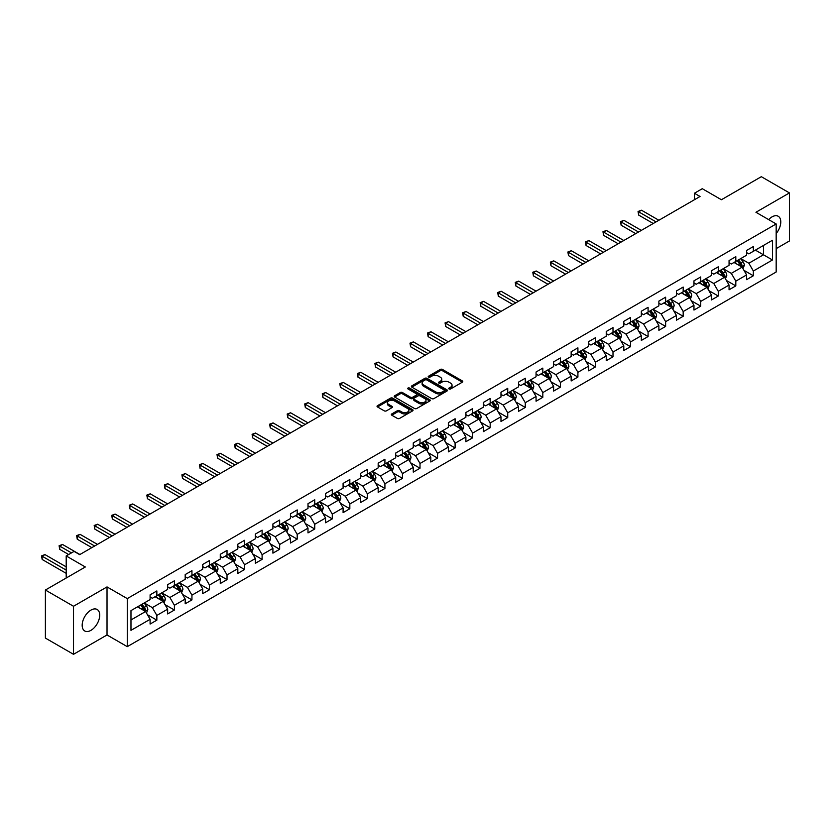 <?xml version="1.0" encoding="UTF-8"?>
<svg xmlns="http://www.w3.org/2000/svg" width="831" height="831" viewBox="0 0 831 831"><rect width="100%" height="100%" fill="white"/><g stroke="black" fill="none" stroke-linecap="round" stroke-linejoin="round"><path stroke-width="1.25" d="M449.052 388.96A1.091 0.634 0 0 0 450.599 388.96L462.327 382.187A1.558 0.904 0 0 0 462.784 381.554A1.558 0.904 0 0 0 462.327 380.92L442.466 369.442A1.558 0.904 0 0 0 440.253 369.442L428.526 376.214A1.091 0.634 0 0 0 430.074 377.108L431.59 376.235A4.996 2.888 0 0 1 438.654 376.235L440.305 377.191A4.996 2.888 0 0 1 441.77 379.227A4.996 2.888 0 0 1 440.305 381.263L438.789 382.146A1.091 0.634 0 0 0 440.337 383.039L441.853 382.156A4.996 2.888 0 0 1 448.917 382.156L450.579 383.112A4.996 2.888 0 0 1 452.033 385.158A4.996 2.888 0 0 1 450.579 387.194L449.052 388.067A1.091 0.634 0 0 0 449.052 388.96L449.052 388.067M90.943 630.355A12.403 7.167 120 0 0 99.045 619.417A12.403 7.167 120 0 0 97.144 609.476A12.403 7.167 120 0 0 90.943 610.099A12.403 7.167 120 0 0 82.84 621.027A12.403 7.167 120 0 0 84.741 630.968A12.403 7.167 120 0 0 90.943 630.355M776.175 233.521A12.403 7.167 120 0 0 778.221 216.268A12.403 7.167 120 0 0 772.02 216.881A12.403 7.167 120 0 0 768.644 219.602M391.796 413.931A1.558 0.904 0 0 0 391.339 414.565A1.558 0.904 0 0 0 391.796 415.209L397.363 418.419A1.558 0.904 0 0 0 399.576 418.419L412.602 410.898A1.558 0.904 0 0 0 413.059 410.265A1.558 0.904 0 0 0 412.602 409.631L392.731 398.153A1.558 0.904 0 0 0 390.518 398.153L377.492 405.673A1.558 0.904 0 0 0 377.035 406.317A1.558 0.904 0 0 0 377.492 406.951L384.234 410.836A1.558 0.904 0 0 0 386.436 410.836L392.014 407.616A1.558 0.904 0 0 0 392.471 406.982A1.558 0.904 0 0 0 392.014 406.349L388.669 404.417A4.176 2.41 0 0 1 387.454 402.713A4.176 2.41 0 0 1 390.03 400.49A4.176 2.41 0 0 1 394.58 401.009L407.657 408.561A4.176 2.41 0 0 1 408.883 410.265A4.176 2.41 0 0 1 406.307 412.488A4.176 2.41 0 0 1 401.757 411.968L399.576 410.711A1.558 0.904 0 0 0 397.363 410.711L391.796 413.931L391.796 415.209M776.175 248.635L789.45 240.969L789.45 192.917L761.331 176.691L721.412 199.741L702.288 188.699L694.415 193.249L700.045 196.49L79.693 554.641L74.073 551.4L66.2 555.939L66.2 578.023M73.512 606.266L73.512 654.309L107.022 634.967L107.022 586.915L73.512 606.266L45.393 590.031L85.323 566.981L66.2 555.939M107.022 586.915L127.268 598.6L776.175 223.954L776.175 272.007L127.268 646.653L127.268 598.6M789.45 192.917L755.94 212.269L776.175 223.954M431.694 398.6A1.558 0.904 0 0 0 433.907 398.6L446.933 391.079A1.558 0.904 0 0 0 447.39 390.445A1.558 0.904 0 0 0 446.933 389.812L427.061 378.334A1.558 0.904 0 0 0 424.849 378.334L411.823 385.854A1.558 0.904 0 0 0 411.366 386.488A1.558 0.904 0 0 0 411.823 387.132L431.694 398.6M408.457 389.199A1.091 0.634 0 0 1 409.569 389.355L409.569 388.056L429.762 399.721A1.558 0.904 0 0 1 430.219 400.355A1.558 0.904 0 0 1 429.762 400.989L416.736 408.509A1.558 0.904 0 0 1 414.534 408.509L394.663 397.041L400.241 393.842L400.241 392.544L394.663 395.764A1.558 0.904 0 0 0 394.206 396.408A1.558 0.904 0 0 0 394.663 397.041L394.663 395.764M400.241 393.842A1.558 0.904 0 0 1 402.443 393.842L402.443 392.544A1.558 0.904 0 0 0 400.241 392.544M402.443 392.544L410.504 397.197A1.558 0.904 0 0 0 412.706 397.197L416.414 395.068A1.558 0.904 0 0 0 416.871 394.424A1.558 0.904 0 0 0 416.414 393.79L408.021 388.95A1.091 0.634 0 0 1 409.569 388.056M73.512 654.309L45.393 638.083L45.393 590.031M147.461 614.732L156.851 620.155L156.851 615.418L167.644 609.185L167.644 613.922L174.396 610.027L174.396 605.29L185.188 599.058L185.188 603.794L191.94 599.899L191.94 595.162L202.733 588.93L202.733 593.666L209.474 589.771L209.474 585.034L220.277 578.802L220.277 583.539L227.019 579.643L227.019 574.907L237.822 568.674L237.822 573.411L244.563 569.515L244.563 564.779L255.366 558.536L255.366 563.283L262.108 559.388L262.108 554.641L272.911 548.408L272.911 553.155L279.652 549.26L279.652 544.513L290.455 538.28L290.455 543.027L297.197 539.122L297.197 534.385L308 528.152L308 532.889L314.741 528.994L314.741 524.257L325.544 518.025L325.544 522.761L332.286 518.866L332.286 514.129L343.089 507.897L343.089 512.634L349.83 508.738L349.83 504.002L360.633 497.769L360.633 502.506L367.375 498.61L367.375 493.874L378.178 487.641L378.178 492.378L384.919 488.483L384.919 483.746L395.722 477.503L395.722 482.25L402.464 478.355L402.464 473.608L413.267 467.375L413.267 472.122L420.008 468.227L420.008 463.48L430.811 457.247L430.811 461.994L437.553 458.099L437.553 453.352L448.345 447.12L448.345 451.856L455.097 447.961L455.097 443.224L465.89 436.992L465.89 441.728L472.642 437.833L472.642 433.096L483.434 426.864L483.434 431.601L490.186 427.705L490.186 422.969L500.979 416.736L500.979 421.473L507.731 417.578L507.731 412.841L518.523 406.608L518.523 411.345L525.275 407.45L525.275 402.713L536.068 396.48L536.068 401.217L542.82 397.322L542.82 392.575L553.612 386.342L553.612 391.089L560.364 387.194L560.364 382.447L571.157 376.214L571.157 380.962L577.909 377.066L577.909 372.319L588.701 366.087L588.701 370.823L595.453 366.928L595.453 362.191L606.246 355.959L606.246 360.696L612.998 356.8L612.998 352.064L623.79 345.831L623.79 350.568L630.542 346.672L630.542 341.936L641.335 335.703L641.335 340.44L648.087 336.545L648.087 331.808L658.879 325.575L658.879 330.312L665.631 326.417L665.631 321.68L676.424 315.448L676.424 320.184L683.175 316.289L683.175 311.552L693.968 305.309L693.968 310.056L700.72 306.161L700.72 301.414L711.513 295.182L711.513 299.929L718.264 296.033L718.264 291.286L729.057 285.054L729.057 289.801L735.809 285.895L735.809 281.158L746.602 274.926L746.602 279.663L753.353 275.767L753.353 271.031L772.466 259.989L772.466 240.252L763.471 245.446L763.471 254.795L772.466 259.989M156.851 620.155L150.099 624.05L150.099 619.313L130.976 630.355L130.976 610.619L150.099 599.577L150.099 594.84L156.851 590.945L156.851 595.682L167.644 589.449L167.644 584.702L174.396 580.807L174.396 585.554L185.188 579.321L185.188 574.574L191.94 570.679L191.94 575.426L202.733 569.193L202.733 564.446L209.474 560.551L209.474 565.288L220.277 559.055L220.277 554.319L227.019 550.423L227.019 555.16L237.822 548.927L237.822 544.191L244.563 540.295L244.563 545.032L255.366 538.8L255.366 534.063L262.108 530.168L262.108 534.904L272.911 528.672L272.911 523.935L279.652 520.04L279.652 524.777L290.455 518.544L290.455 513.807L297.197 509.912L297.197 514.649L308 508.416L308 503.679L314.741 499.774L314.741 504.521L325.544 498.288L325.544 493.541L332.286 489.646L332.286 494.393L343.089 488.161L343.089 483.413L349.83 479.518L349.83 484.265L360.633 478.022L360.633 473.286L367.375 469.39L367.375 474.127L378.178 467.895L378.178 463.158L384.919 459.263L384.919 463.999L395.722 457.767L395.722 453.03L402.464 449.135L402.464 453.871L413.267 447.639L413.267 442.902L420.008 439.007L420.008 443.744L430.811 437.511L430.811 432.774L437.553 428.879L437.553 433.616L448.345 427.383L448.345 422.647L455.097 418.751L455.097 423.488L465.89 417.255L465.89 412.508L472.642 408.613L472.642 413.36L483.434 407.128L483.434 402.381L490.186 398.485L490.186 403.232L500.979 397L500.979 392.253L507.731 388.357L507.731 393.094L518.523 386.862L518.523 382.125L525.275 378.23L525.275 382.966L536.068 376.734L536.068 371.997L542.82 368.102L542.82 372.839L553.612 366.606L553.612 361.869L560.364 357.974L560.364 362.711L571.157 356.478L571.157 351.742L577.909 347.846L577.909 352.583L588.701 346.35L588.701 341.614L595.453 337.718L595.453 342.455L606.246 336.223L606.246 331.476L612.998 327.58L612.998 332.327L623.79 326.095L623.79 321.348L630.542 317.452L630.542 322.199L641.335 315.967L641.335 311.22L648.087 307.325L648.087 312.072L658.879 305.829L658.879 301.092L665.631 297.197L665.631 301.933L676.424 295.701L676.424 290.964L683.175 287.069L683.175 291.806L693.968 285.573L693.968 280.836L700.72 276.941L700.72 281.678L711.513 275.445L711.513 270.709L718.264 266.813L718.264 271.55L729.057 265.318L729.057 260.581L735.809 256.686L735.809 261.422L746.602 255.19L746.602 250.453L753.353 246.547L753.353 251.294L772.466 240.252M155.044 596.72L163.146 601.395L152.353 607.627L144.251 602.953M150.099 596.98L152.353 598.278L156.851 595.682M152.353 607.627L156.851 615.418M163.146 601.395L167.644 609.185M172.588 586.593L180.691 591.267L169.888 597.499L161.796 592.825M167.644 586.852L169.888 588.151L174.396 585.554M169.888 597.499L174.396 605.29M180.691 591.267L185.188 599.058M190.133 576.465L198.235 581.139L187.432 587.372L179.34 582.697M185.188 576.724L187.432 578.023L191.94 575.426M187.432 587.372L191.94 595.162M198.235 581.139L202.733 588.93M207.677 566.337L215.78 571.011L204.977 577.244L196.885 572.569M202.733 566.597L204.977 567.895L209.474 565.288M204.977 577.244L209.474 585.034M215.78 571.011L220.277 578.802M225.222 556.199L233.324 560.873L222.521 567.116L214.429 562.431M220.277 556.458L222.521 557.757L227.019 555.16M222.521 567.116L227.019 574.907M233.324 560.873L237.822 568.674M242.766 546.071L250.869 550.745L240.066 556.978L231.974 552.303M237.822 546.331L240.066 547.629L244.563 545.032M240.066 556.978L244.563 564.779M250.869 550.745L255.366 558.536M260.311 535.943L268.413 540.617L257.61 546.85L249.518 542.176M255.366 536.203L257.61 537.501L262.108 534.904M257.61 546.85L262.108 554.641M268.413 540.617L272.911 548.408M277.855 525.815L285.957 530.49L275.154 536.722L267.063 532.048M272.911 526.075L275.154 527.373L279.652 524.777M275.154 536.722L279.652 544.513M285.957 530.49L290.455 538.28M295.4 515.687L303.502 520.362L292.699 526.594L284.607 521.92M290.455 515.947L292.699 517.246L297.197 514.649M292.699 526.594L297.197 534.385M303.502 520.362L308 528.152M312.944 505.56L321.046 510.234L310.243 516.466L302.152 511.792M308 505.819L310.243 507.118L314.741 504.521M310.243 516.466L314.741 524.257M321.046 510.234L325.544 518.025M330.489 495.432L338.591 500.106L327.788 506.339L319.696 501.664M325.544 495.692L327.788 496.99L332.286 494.393M327.788 506.339L332.286 514.129M338.591 500.106L343.089 507.897M348.033 485.304L356.135 489.978L345.332 496.211L337.241 491.536M343.089 485.564L345.332 486.862L349.83 484.265M345.332 496.211L349.83 504.002M356.135 489.978L360.633 497.769M365.578 475.166L373.68 479.851L362.877 486.083L354.785 481.409M360.633 475.425L362.877 476.724L367.375 474.127M362.877 486.083L367.375 493.874M373.68 479.851L378.178 487.641M383.122 465.038L391.224 469.712L380.421 475.945L372.33 471.27M378.178 465.298L380.421 466.596L384.919 463.999M380.421 475.945L384.919 483.746M391.224 469.712L395.722 477.503M400.667 454.91L408.759 459.585L397.966 465.817L389.874 461.143M395.722 455.17L397.966 456.468L402.464 453.871M397.966 465.817L402.464 473.608M408.759 459.585L413.267 467.375M418.211 444.782L426.303 449.457L415.51 455.689L407.419 451.015M413.267 445.042L415.51 446.34L420.008 443.744M415.51 455.689L420.008 463.48M426.303 449.457L430.811 457.247M435.756 434.655L443.847 439.329L433.055 445.561L424.963 440.887M430.811 434.914L433.055 436.213L437.553 433.616M433.055 445.561L437.553 453.352M443.847 439.329L448.345 447.12M453.3 424.527L461.392 429.201L450.599 435.434L442.497 430.759M448.345 424.786L450.599 426.085L455.097 423.488M450.599 435.434L455.097 443.224M461.392 429.201L465.89 436.992M470.845 414.399L478.936 419.073L468.144 425.306L460.042 420.631M465.89 414.659L468.144 415.957L472.642 413.36M468.144 425.306L472.642 433.096M478.936 419.073L483.434 426.864M488.389 404.271L496.481 408.945L485.688 415.178L477.586 410.504M483.434 404.531L485.688 405.829L490.186 403.232M485.688 415.178L490.186 422.969M496.481 408.945L500.979 416.736M505.934 394.133L514.025 398.818L503.233 405.05L495.131 400.376M500.979 394.393L503.233 395.701L507.731 393.094M503.233 405.05L507.731 412.841M514.025 398.818L518.523 406.608M523.478 384.005L531.57 388.679L520.777 394.922L512.675 390.238M518.523 384.265L520.777 385.563L525.275 382.966M520.777 394.922L525.275 402.713M531.57 388.679L536.068 396.48M541.023 373.877L549.114 378.552L538.322 384.784L530.22 380.11M536.068 374.137L538.322 375.435L542.82 372.839M538.322 384.784L542.82 392.575M549.114 378.552L553.612 386.342M558.567 363.749L566.659 368.424L555.866 374.656L547.764 369.982M553.612 364.009L555.866 365.308L560.364 362.711M555.866 374.656L560.364 382.447M566.659 368.424L571.157 376.214M576.112 353.622L584.203 358.296L573.411 364.529L565.309 359.854M571.157 353.881L573.411 355.18L577.909 352.583M573.411 364.529L577.909 372.319M584.203 358.296L588.701 366.087M593.656 343.494L601.748 348.168L590.955 354.401L582.853 349.726M588.701 343.754L590.955 345.052L595.453 342.455M590.955 354.401L595.453 362.191M601.748 348.168L606.246 355.959M611.201 333.366L619.292 338.04L608.5 344.273L600.398 339.599M606.246 333.626L608.5 334.924L612.998 332.327M608.5 344.273L612.998 352.064M619.292 338.04L623.79 345.831M628.745 323.238L636.837 327.913L626.044 334.145L617.942 329.471M623.79 323.498L626.044 324.796L630.542 322.199M626.044 334.145L630.542 341.936M636.837 327.913L641.335 335.703M646.289 313.11L654.381 317.785L643.589 324.017L635.486 319.343M641.335 313.37L643.589 314.669L648.087 312.072M643.589 324.017L648.087 331.808M654.381 317.785L658.879 325.575M663.834 302.972L671.926 307.647L661.133 313.889L653.031 309.205M658.879 303.232L661.133 304.53L665.631 301.933M661.133 313.889L665.631 321.68M671.926 307.647L676.424 315.448M681.368 292.844L689.47 297.519L678.678 303.751L670.575 299.077M676.424 293.104L678.678 294.403L683.175 291.806M678.678 303.751L683.175 311.552M689.47 297.519L693.968 305.309M698.913 282.717L707.015 287.391L696.222 293.623L688.12 288.949M693.968 282.976L696.222 284.275L700.72 281.678M696.222 293.623L700.72 301.414M707.015 287.391L711.513 295.182M716.457 272.589L724.559 277.263L713.767 283.496L705.664 278.821M711.513 272.848L713.767 274.147L718.264 271.55M713.767 283.496L718.264 291.286M724.559 277.263L729.057 285.054M734.002 262.461L742.104 267.135L731.311 273.368L723.209 268.693M729.057 262.721L731.311 264.019L735.809 261.422M731.311 273.368L735.809 281.158M742.104 267.135L746.602 274.926M755.369 250.121L763.471 254.795L748.856 263.24L740.753 258.566M746.602 252.593L748.856 253.891L753.353 251.294M748.856 263.24L753.353 271.031M107.022 634.967L127.268 646.653M694.415 193.249L694.415 199.741M130.976 619.968L145.602 611.523L137.499 606.848M145.602 611.523L150.099 619.313M743.963 270.345L753.353 275.767M726.419 280.483L735.809 285.895M708.874 290.611L718.264 296.033M691.33 300.739L700.72 306.161M673.785 310.867L683.175 316.289M656.241 320.995L665.631 326.417M638.696 331.122L648.087 336.545M621.152 341.25L630.542 346.672M603.607 351.378L612.998 356.8M586.063 361.516L595.453 366.928M568.518 371.644L577.909 377.066M550.974 381.772L560.364 387.194M533.429 391.9L542.82 397.322M515.885 402.027L525.275 407.45M498.34 412.155L507.731 417.578M480.796 422.283L490.186 427.705M463.251 432.411L472.642 437.833M445.707 442.539L455.097 447.961M428.162 452.677L437.553 458.099M410.618 462.805L420.008 468.227M393.073 472.932L402.464 478.355M375.529 483.06L384.919 488.483M357.984 493.188L367.375 498.61M340.44 503.316L349.83 508.738M322.895 513.444L332.286 518.866M305.351 523.572L314.741 528.994M287.806 533.71L297.197 539.122M270.262 543.838L279.652 549.26M252.717 553.965L262.108 559.388M235.173 564.093L244.563 569.515M217.629 574.221L227.019 579.643M200.084 584.349L209.474 589.771M182.54 594.477L191.94 599.899M165.005 604.604L174.396 610.027M449.498 389.116L450.579 388.493A4.996 2.888 0 0 0 452.033 386.457L452.033 385.158M441.77 379.227L441.77 380.525A4.996 2.888 0 0 1 440.305 382.561L439.225 383.184M462.306 382.198L442.466 370.74A1.558 0.904 0 0 0 440.253 370.74L428.962 377.264M446.933 389.812L446.933 391.079L427.061 379.632A1.558 0.904 0 0 0 424.849 379.632L411.844 387.142M444.17 390.892A1.091 0.634 0 0 0 444.17 389.999L426.729 379.933A1.091 0.634 0 0 0 425.181 379.933L423.581 380.847A4.996 2.888 0 0 0 422.117 382.894A4.996 2.888 0 0 0 423.581 384.93L435.506 391.817A4.996 2.888 0 0 0 442.57 391.817L444.17 390.892L444.17 392.19A1.091 0.634 0 0 0 444.492 391.744L444.492 390.445M422.117 382.894L422.117 384.192A4.996 2.888 0 0 0 423.581 386.228L423.581 384.93M444.17 392.19L442.57 393.115A4.996 2.888 0 0 1 435.506 393.115L423.581 386.228M402.443 393.842L410.504 398.496A1.558 0.904 0 0 0 412.706 398.496L416.414 396.366A1.558 0.904 0 0 0 416.871 395.722L416.871 394.424M409.569 389.355L429.741 400.999M418.866 402.027A4.176 2.41 0 0 0 423.415 402.547A4.176 2.41 0 0 0 425.991 400.324A4.176 2.41 0 0 0 424.776 398.62L420.164 395.961A1.558 0.904 0 0 0 417.951 395.961L414.254 398.091A1.558 0.904 0 0 0 413.796 398.724A1.558 0.904 0 0 0 414.254 399.368L418.866 402.027L418.866 403.326A4.176 2.41 0 0 0 423.415 403.845A4.176 2.41 0 0 0 425.991 401.622L425.991 400.324M413.796 398.724L413.796 400.033A1.558 0.904 0 0 0 414.254 400.667L414.254 399.368M418.866 403.326L414.254 400.667M408.883 410.265L408.883 411.563A4.176 2.41 0 0 1 406.307 413.786A4.176 2.41 0 0 1 401.757 413.267L399.576 412.01A1.558 0.904 0 0 0 397.363 412.01L391.817 415.22M387.454 402.713L387.454 404.011A4.176 2.41 0 0 0 388.669 405.715L388.669 404.417M391.993 407.637L388.669 405.715M412.581 410.919L392.731 399.451A1.558 0.904 0 0 0 390.518 399.451L377.513 406.961M742.987 268.673L744.327 265.307A4.217 2.431 -120 0 0 742.987 261.713L740.66 258.618M736.619 263.967L735.04 261.858M658.879 220.257L641.48 210.212L638.675 211.832L638.675 215.084L653.259 223.497M737.18 260.633L739.497 263.728A4.217 2.431 60 0 1 740.701 266.263L742.052 265.484A4.217 2.431 -120 0 0 740.847 262.949L738.53 259.854M737.471 260.456L740.047 263.894A2.15 1.236 60 0 1 740.431 264.549L742.052 265.484M638.675 215.084L638.052 211.479L656.064 221.877M638.052 211.479L641.48 210.212M725.453 278.8L726.782 275.435A4.217 2.431 -120 0 0 725.442 271.841L723.115 268.745M719.075 274.095L717.496 271.997M641.335 230.384L623.936 220.34L621.131 221.96L621.131 225.211L635.715 233.636M719.636 270.761L721.952 273.856A4.217 2.431 60 0 1 723.157 276.391L724.507 275.612A4.217 2.431 -120 0 0 723.302 273.077L720.986 269.982M719.926 270.584L722.503 274.022A2.15 1.236 60 0 1 722.887 274.677L724.507 275.612M621.131 225.211L620.508 221.607L638.52 232.005M620.508 221.607L623.936 220.34M707.908 288.928L709.238 285.563A4.217 2.431 -120 0 0 707.898 281.969L705.571 278.873M701.53 284.223L699.951 282.125M623.79 240.512L606.391 230.467L603.586 232.088L603.586 235.339L618.171 243.763M702.091 280.888L704.408 283.984A4.217 2.431 60 0 1 705.612 286.518L706.963 285.739A4.217 2.431 -120 0 0 705.758 283.205L703.442 280.109M702.382 280.722L704.958 284.16A2.15 1.236 60 0 1 705.342 284.804L706.963 285.739M603.586 235.339L602.963 231.735L620.975 242.133M602.963 231.735L606.391 230.467M690.364 299.067L691.693 295.691A4.217 2.431 -120 0 0 690.353 292.107L688.026 289.001M683.986 294.351L682.407 292.252M606.246 250.64L588.847 240.595L586.042 242.226L586.042 245.467L600.626 253.891M684.547 291.016L686.863 294.112A4.217 2.431 60 0 1 688.068 296.646L689.418 295.867A4.217 2.431 -120 0 0 688.213 293.333L685.897 290.237M684.837 290.85L687.414 294.288A2.15 1.236 60 0 1 687.808 294.932L689.418 295.867M586.042 245.467L585.419 241.863L603.441 252.271M585.419 241.863L588.847 240.595M672.819 309.194L674.149 305.818A4.217 2.431 -120 0 0 672.809 302.235L670.482 299.129M666.441 304.489L664.862 302.38M588.701 260.768L571.302 250.723L568.497 252.354L568.497 255.595L583.082 264.019M667.002 301.144L669.319 304.239A4.217 2.431 60 0 1 670.524 306.784L671.874 305.995A4.217 2.431 -120 0 0 670.669 303.46L668.353 300.365M667.293 300.978L669.869 304.416A2.15 1.236 60 0 1 670.264 305.07L671.874 305.995M568.497 255.595L567.874 251.99L585.897 262.399M567.874 251.99L571.302 250.723M655.275 319.322L656.604 315.946A4.217 2.431 -120 0 0 655.264 312.363L652.937 309.267M648.897 314.617L647.318 312.508M571.157 270.906L553.758 260.861L550.953 262.482L550.953 265.723L565.537 274.147M649.458 311.272L651.774 314.378A4.217 2.431 60 0 1 652.979 316.912L654.329 316.133A4.217 2.431 -120 0 0 653.124 313.599L650.808 310.493M649.749 311.106L652.325 314.544A2.15 1.236 60 0 1 652.719 315.198L654.329 316.133M550.953 265.723L550.33 262.118L568.352 272.526M550.33 262.118L553.758 260.861M637.73 329.45L639.06 326.074A4.217 2.431 -120 0 0 637.72 322.49L635.393 319.395M631.352 324.744L629.773 322.636M553.612 281.034L536.213 270.989L533.409 272.61L533.409 275.861L547.993 284.275M631.913 321.4L634.23 324.505A4.217 2.431 60 0 1 635.435 327.04L636.785 326.261A4.217 2.431 -120 0 0 635.58 323.726L633.264 320.621M632.204 321.233L634.78 324.672A2.15 1.236 60 0 1 635.175 325.326L636.785 326.261M533.409 275.861L532.785 272.256L550.808 282.654M532.785 272.256L536.213 270.989M620.186 339.578L621.515 336.212A4.217 2.431 -120 0 0 620.175 332.618L617.859 329.523M613.808 334.872L612.229 332.764M536.068 291.162L518.669 281.117L515.864 282.737L515.864 285.989L530.448 294.403M614.369 331.538L616.685 334.633A4.217 2.431 60 0 1 617.89 337.168L619.24 336.389A4.217 2.431 -120 0 0 618.035 333.854L615.719 330.759M614.66 331.361L617.236 334.8A2.15 1.236 60 0 1 617.63 335.454L619.24 336.389M515.864 285.989L515.241 282.384L533.263 292.782M515.241 282.384L518.669 281.117M602.641 349.706L603.971 346.34A4.217 2.431 -120 0 0 602.631 342.746L600.314 339.65M596.263 345L594.684 342.891M518.523 301.289L501.124 291.245L498.32 292.865L498.32 296.116L512.904 304.53M596.824 341.666L599.141 344.761A4.217 2.431 60 0 1 600.356 347.296L601.696 346.517A4.217 2.431 -120 0 0 600.491 343.982L598.175 340.887M597.115 341.489L599.691 344.927A2.15 1.236 60 0 1 600.086 345.582L601.696 346.517M498.32 296.116L497.696 292.512L515.719 302.91M497.696 292.512L501.124 291.245M585.097 359.833L586.437 356.468A4.217 2.431 -120 0 0 585.086 352.874L582.77 349.778M578.719 355.128L577.14 353.03M500.979 311.417L483.59 301.373L480.775 302.993L480.775 306.244L495.359 314.669M579.28 351.793L581.596 354.889A4.217 2.431 60 0 1 582.811 357.423L584.151 356.644A4.217 2.431 -120 0 0 582.947 354.11L580.63 351.014M579.571 351.617L582.147 355.055A2.15 1.236 60 0 1 582.541 355.71L584.151 356.644M480.775 306.244L480.152 302.64L498.174 313.038M480.152 302.64L483.59 301.373M567.552 369.961L568.892 366.596A4.217 2.431 -120 0 0 567.542 363.002L565.225 359.906M561.174 365.256L559.595 363.157M483.434 321.545L466.046 311.5L463.231 313.121L463.231 316.372L477.815 324.796M561.735 361.921L564.052 365.017A4.217 2.431 60 0 1 565.267 367.551L566.607 366.772A4.217 2.431 -120 0 0 565.402 364.238L563.086 361.142M562.026 361.755L564.602 365.183A2.15 1.236 60 0 1 564.997 365.837L566.607 366.772M463.231 316.372L462.607 312.768L480.63 323.166M462.607 312.768L466.046 311.5M550.008 380.089L551.348 376.723A4.217 2.431 -120 0 0 549.997 373.14L547.681 370.034M543.63 375.383L542.051 373.285M465.89 331.673L448.501 321.628L445.686 323.259L445.686 326.5L460.27 334.924M544.191 372.049L546.507 375.145A4.217 2.431 60 0 1 547.722 377.679L549.073 376.9A4.217 2.431 -120 0 0 547.858 374.365L545.541 371.27M544.482 371.883L547.058 375.321A2.15 1.236 60 0 1 547.452 375.965L549.073 376.9M445.686 326.5L445.063 322.895L463.085 333.304M445.063 322.895L448.501 321.628M532.463 390.227L533.803 386.851A4.217 2.431 -120 0 0 532.453 383.268L530.136 380.162M526.085 385.522L524.506 383.413M448.345 341.801L430.957 331.756L428.142 333.387L428.142 336.628L442.726 345.052M526.646 382.177L528.963 385.272A4.217 2.431 60 0 1 530.178 387.807L531.528 387.028A4.217 2.431 -120 0 0 530.313 384.493L527.997 381.398M526.937 382.011L529.513 385.449A2.15 1.236 60 0 1 529.908 386.103L531.528 387.028M428.142 336.628L427.518 333.023L445.541 343.432M427.518 333.023L430.957 331.756M514.919 400.355L516.259 396.979A4.217 2.431 -120 0 0 514.908 393.395L512.592 390.29M508.541 395.649L506.962 393.541M430.801 351.929L413.412 341.894L410.597 343.515L410.597 346.756L425.181 355.18M509.102 392.305L511.429 395.411A4.217 2.431 60 0 1 512.634 397.945L513.984 397.166A4.217 2.431 -120 0 0 512.769 394.632L510.452 391.526M509.393 392.139L511.969 395.577A2.15 1.236 60 0 1 512.363 396.231L513.984 397.166M410.597 346.756L409.974 343.151L427.996 353.559M409.974 343.151L413.412 341.894M497.374 410.483L498.714 407.107A4.217 2.431 -120 0 0 497.364 403.523L495.047 400.428M490.996 405.777L489.417 403.669M413.267 362.067L395.868 352.022L393.053 353.642L393.053 356.883L407.637 365.308M491.557 402.433L493.884 405.538A4.217 2.431 60 0 1 495.089 408.073L496.439 407.294A4.217 2.431 -120 0 0 495.224 404.759L492.908 401.653M491.848 402.266L494.424 405.705A2.15 1.236 60 0 1 494.819 406.359L496.439 407.294M393.053 356.883L392.429 353.289L410.452 363.687M392.429 353.289L395.868 352.022M479.83 420.611L481.17 417.245A4.217 2.431 -120 0 0 479.819 413.651L477.503 410.556M473.452 415.905L471.873 413.796M395.722 372.195L378.323 362.15L375.508 363.77L375.508 367.022L390.092 375.435M474.013 412.56L476.34 415.666A4.217 2.431 60 0 1 477.545 418.201L478.895 417.422A4.217 2.431 -120 0 0 477.68 414.887L475.363 411.781M474.304 412.394L476.88 415.832A2.15 1.236 60 0 1 477.274 416.487L478.895 417.422M375.508 367.022L374.885 363.417L392.907 373.815M374.885 363.417L378.323 362.15M462.285 430.738L463.625 427.373A4.217 2.431 -120 0 0 462.275 423.779L459.959 420.683M455.907 426.033L454.328 423.924M378.178 382.322L360.779 372.278L357.964 373.898L357.964 377.149L372.548 385.563M456.468 422.699L458.795 425.794A4.217 2.431 60 0 1 460 428.329L461.35 427.55A4.217 2.431 -120 0 0 460.145 425.015L457.819 421.919M456.759 422.522L459.335 425.96A2.15 1.236 60 0 1 459.73 426.615L461.35 427.55M357.964 377.149L357.34 373.545L375.363 383.943M357.34 373.545L360.779 372.278M444.741 440.866L446.081 437.501A4.217 2.431 -120 0 0 444.73 433.907L442.414 430.811M438.363 436.161L436.784 434.052M360.633 392.45L343.234 382.405L340.419 384.026L340.419 387.277L355.003 395.701M438.924 432.826L441.251 435.922A4.217 2.431 60 0 1 442.456 438.456L443.806 437.677A4.217 2.431 -120 0 0 442.601 435.143L440.274 432.047M439.215 432.65L441.791 436.088A2.15 1.236 60 0 1 442.185 436.742L443.806 437.677M340.419 387.277L339.806 383.673L357.818 394.071M339.806 383.673L343.234 382.405M427.196 450.994L428.536 447.629A4.217 2.431 -120 0 0 427.186 444.034L424.87 440.939M420.818 446.289L419.24 444.19M343.089 402.578L325.69 392.533L322.875 394.154L322.875 397.405L337.459 405.829M421.379 442.954L423.706 446.05A4.217 2.431 60 0 1 424.911 448.584L426.261 447.805A4.217 2.431 -120 0 0 425.057 445.271L422.73 442.175M421.67 442.788L424.246 446.216A2.15 1.236 60 0 1 424.641 446.87L426.261 447.805M322.875 397.405L322.262 393.801L340.274 404.198M322.262 393.801L325.69 392.533M409.652 461.122L410.992 457.756A4.217 2.431 -120 0 0 409.641 454.162L407.325 451.067M403.274 456.416L401.705 454.318M325.544 412.706L308.145 402.661L305.33 404.292L305.33 407.533L319.914 415.957M403.835 453.082L406.162 456.177A4.217 2.431 60 0 1 407.367 458.712L408.717 457.933A4.217 2.431 -120 0 0 407.512 455.398L405.185 452.303M404.136 452.916L406.702 456.354A2.15 1.236 60 0 1 407.097 456.998L408.717 457.933M305.33 407.533L304.717 403.928L322.729 414.326M304.717 403.928L308.145 402.661M392.107 471.26L393.447 467.884A4.217 2.431 -120 0 0 392.097 464.3L389.781 461.195M385.729 466.544L384.161 464.446M308 422.834L290.601 412.789L287.786 414.42L287.786 417.661L302.37 426.085M386.29 463.21L388.617 466.305A4.217 2.431 60 0 1 389.822 468.84L391.172 468.061A4.217 2.431 -120 0 0 389.968 465.526L387.641 462.431M386.592 463.044L389.157 466.482A2.15 1.236 60 0 1 389.552 467.126L391.172 468.061M287.786 417.661L287.173 414.056L305.185 424.464M287.173 414.056L290.601 412.789M374.563 481.388L375.903 478.012A4.217 2.431 -120 0 0 374.552 474.428L372.236 471.322M368.185 476.682L366.616 474.574M290.455 432.961L273.056 422.917L270.241 424.548L270.241 427.788L284.825 436.213M368.746 473.338L371.073 476.433A4.217 2.431 60 0 1 372.278 478.978L373.628 478.199A4.217 2.431 -120 0 0 372.423 475.654L370.096 472.559M369.047 473.171L371.613 476.61A2.15 1.236 60 0 1 372.008 477.264L373.628 478.199M270.241 427.788L269.628 424.184L287.64 434.592M269.628 424.184L273.056 422.917M357.018 491.516L358.358 488.14A4.217 2.431 -120 0 0 357.008 484.556L354.692 481.461M350.64 486.81L349.072 484.702M272.911 443.1L255.512 433.055L252.697 434.675L252.697 437.916L267.281 446.34M351.201 483.465L353.528 486.571A4.217 2.431 60 0 1 354.733 489.106L356.084 488.327A4.217 2.431 -120 0 0 354.879 485.792L352.552 482.686M351.503 483.299L354.068 486.737A2.15 1.236 60 0 1 354.463 487.392L356.084 488.327M252.697 437.916L252.084 434.312L270.096 444.72M252.084 434.312L255.512 433.055M339.474 501.644L340.814 498.268A4.217 2.431 -120 0 0 339.464 494.684L337.147 491.588M333.096 496.938L331.527 494.829M255.366 453.227L237.967 443.183L235.152 444.803L235.152 448.054L249.736 456.468M333.657 493.593L335.984 496.699A4.217 2.431 60 0 1 337.189 499.234L338.539 498.455A4.217 2.431 -120 0 0 337.334 495.92L335.007 492.814M333.958 493.427L336.534 496.865A2.15 1.236 60 0 1 336.919 497.52L338.539 498.455M235.152 448.054L234.539 444.45L252.551 454.848M234.539 444.45L237.967 443.183M321.929 511.771L323.269 508.406A4.217 2.431 -120 0 0 321.919 504.812L319.603 501.716M315.551 507.066L313.983 504.957M237.822 463.355L220.423 453.31L217.608 454.931L217.608 458.182L232.192 466.596M316.112 503.731L318.439 506.827A4.217 2.431 60 0 1 319.644 509.361L320.995 508.582A4.217 2.431 -120 0 0 319.79 506.048L317.463 502.952M316.414 503.555L318.99 506.993A2.15 1.236 60 0 1 319.374 507.648L320.995 508.582M217.608 458.182L216.995 454.578L235.007 464.976M216.995 454.578L220.423 453.31M304.385 521.899L305.725 518.534A4.217 2.431 -120 0 0 304.375 514.94L302.058 511.844M298.007 517.194L296.438 515.085M220.277 473.483L202.878 463.438L200.063 465.059L200.063 468.31L214.647 476.724M298.568 513.859L300.895 516.955A4.217 2.431 60 0 1 302.1 519.489L303.45 518.71A4.217 2.431 -120 0 0 302.245 516.176L299.918 513.08M298.869 513.683L301.445 517.121A2.15 1.236 60 0 1 301.83 517.775L303.45 518.71M200.063 468.31L199.45 464.706L217.462 475.103M199.45 464.706L202.878 463.438M286.84 532.027L288.18 528.661A4.217 2.431 -120 0 0 286.84 525.067L284.514 521.972M280.473 527.321L278.894 525.223M202.733 483.611L185.334 473.566L182.519 475.187L182.519 478.438L197.113 486.862M281.023 523.987L283.35 527.083A4.217 2.431 60 0 1 284.555 529.617L285.906 528.838A4.217 2.431 -120 0 0 284.701 526.303L282.374 523.208M281.325 523.81L283.901 527.249A2.15 1.236 60 0 1 284.285 527.903L285.906 528.838M182.519 478.438L181.906 474.833L199.918 485.231M181.906 474.833L185.334 473.566M269.296 542.155L270.636 538.789A4.217 2.431 -120 0 0 269.296 535.195L266.969 532.1M262.928 537.449L261.35 535.351M185.188 493.739L167.789 483.694L164.974 485.314L164.974 488.566L179.569 496.99M263.479 534.115L265.806 537.21A4.217 2.431 60 0 1 267.011 539.745L268.361 538.966A4.217 2.431 -120 0 0 267.156 536.431L264.829 533.336M263.78 533.949L266.356 537.387A2.15 1.236 60 0 1 266.741 538.031L268.361 538.966M164.974 488.566L164.361 484.961L182.373 495.359M164.361 484.961L167.789 483.694M251.751 552.283L253.091 548.917A4.217 2.431 -120 0 0 251.751 545.333L249.425 542.228M245.384 547.577L243.805 545.479M167.644 503.866L150.245 493.822L147.43 495.453L147.43 498.693L162.024 507.118M245.934 544.243L248.261 547.338A4.217 2.431 60 0 1 249.466 549.873L250.817 549.094A4.217 2.431 -120 0 0 249.612 546.559L247.285 543.464M246.236 544.076L248.812 547.515A2.15 1.236 60 0 1 249.196 548.159L250.817 549.094M147.43 498.693L146.817 495.089L164.829 505.497M146.817 495.089L150.245 493.822M234.207 562.421L235.547 559.045A4.217 2.431 -120 0 0 234.207 555.461L231.88 552.355M227.839 557.715L226.261 555.607M150.099 513.994L132.7 503.95L129.885 505.58L129.885 508.821L144.48 517.246M228.4 554.37L230.717 557.466A4.217 2.431 60 0 1 231.922 560.001L233.272 559.221A4.217 2.431 -120 0 0 232.067 556.687L229.74 553.591M228.691 554.204L231.267 557.643A2.15 1.236 60 0 1 231.652 558.297L233.272 559.221M129.885 508.821L129.272 505.217L147.284 515.625M129.272 505.217L132.7 503.95M216.662 572.549L218.002 569.173A4.217 2.431 -120 0 0 216.662 565.589L214.336 562.483M210.295 567.843L208.716 565.734M132.555 524.132L115.156 514.088L112.341 515.708L112.341 518.949L126.935 527.373M210.856 564.498L213.172 567.604A4.217 2.431 60 0 1 214.377 570.139L215.728 569.36A4.217 2.431 -120 0 0 214.523 566.825L212.196 563.719M211.147 564.332L213.723 567.77A2.15 1.236 60 0 1 214.107 568.425L215.728 569.36M112.341 518.949L111.728 515.345L129.74 525.753M111.728 515.345L115.156 514.088M199.118 582.676L200.458 579.3A4.217 2.431 -120 0 0 199.118 575.717L196.791 572.621M192.75 577.971L191.172 575.862M115.01 534.26L97.611 524.216L94.796 525.836L94.796 529.077L109.391 537.501M193.311 574.626L195.628 577.732A4.217 2.431 60 0 1 196.833 580.267L198.183 579.487A4.217 2.431 -120 0 0 196.978 576.953L194.651 573.847M193.602 574.46L196.178 577.898A2.15 1.236 60 0 1 196.563 578.553L198.183 579.487M94.796 529.077L94.183 525.483L112.195 535.881M94.183 525.483L97.611 524.216M181.574 592.804L182.913 589.439A4.217 2.431 -120 0 0 181.574 585.845L179.247 582.749M175.206 588.099L173.627 585.99M97.466 544.388L80.067 534.343L77.252 535.964L77.252 539.215L91.846 547.629M175.767 584.754L178.083 587.86A4.217 2.431 60 0 1 179.288 590.394L180.639 589.615A4.217 2.431 -120 0 0 179.434 587.081L177.117 583.975M176.058 584.588L178.634 588.026A2.15 1.236 60 0 1 179.018 588.68L180.639 589.615M77.252 539.215L76.639 535.611L94.651 546.009M76.639 535.611L80.067 534.343M164.029 602.932L165.369 599.567A4.217 2.431 -120 0 0 164.029 595.972L161.702 592.877M157.661 598.227L156.083 596.118M79.921 554.516L62.522 544.471L59.718 546.092L59.718 549.343L68.672 554.516M158.222 594.892L160.539 597.988A4.217 2.431 60 0 1 161.744 600.522L163.094 599.743A4.217 2.431 -120 0 0 161.889 597.209L159.573 594.113M158.513 594.716L161.089 598.154A2.15 1.236 60 0 1 161.474 598.808L163.094 599.743M59.718 549.343L59.094 545.738L71.487 552.895M59.094 545.738L62.522 544.471M146.485 613.06L147.825 609.694A4.217 2.431 -120 0 0 146.485 606.1L144.158 603.005M140.117 608.354L138.538 606.246M66.2 566.856L44.978 554.599L42.173 556.219L42.173 559.471L66.2 573.348M140.678 605.02L142.994 608.115A4.217 2.431 60 0 1 144.199 610.65L145.55 609.871A4.217 2.431 -120 0 0 144.345 607.336L142.028 604.241M140.969 604.843L143.545 608.282A2.15 1.236 60 0 1 143.929 608.936L145.55 609.871M42.173 559.471L41.55 555.866L66.2 570.097M41.55 555.866L44.978 554.599M450.579 388.493L450.579 387.194M438.789 383.039L438.789 382.146M440.305 382.561L440.305 381.263M428.526 377.108L428.526 376.214M440.253 370.74L440.253 369.442M442.466 370.74L442.466 369.442M462.327 382.187L462.327 380.92M411.823 387.132L411.823 385.854M424.849 379.632L424.849 378.334M427.061 379.632L427.061 378.334M435.506 393.115L435.506 391.817M442.57 393.115L442.57 391.817M410.504 398.496L410.504 397.197M412.706 398.496L412.706 397.197M416.414 396.366L416.414 395.068M429.762 400.989L429.762 399.721M397.363 412.01L397.363 410.711M399.576 412.01L399.576 410.711M401.757 413.267L401.757 411.968M392.014 407.616L392.014 406.349M377.492 406.951L377.492 405.673M390.518 399.451L390.518 398.153M392.731 399.451L392.731 398.153M412.602 410.898L412.602 409.631M741.688 266.896L744.306 265.39M740.847 262.949L742.987 261.713M737.845 264.684L739.497 263.728M724.144 277.024L726.761 275.518M723.302 273.077L725.442 271.841M720.3 274.812L721.952 273.856M706.599 287.152L709.217 285.646M705.758 283.205L707.898 281.969M702.766 284.94L704.408 283.984M689.055 297.28L691.672 295.774M688.213 293.333L690.353 292.107M685.222 295.067L686.863 294.112M671.51 307.408L674.128 305.901M670.669 303.46L672.809 302.235M667.677 305.195L669.319 304.239M653.966 317.535L656.583 316.029M653.124 313.599L655.264 312.363M650.133 315.323L651.774 314.378M636.421 327.674L639.039 326.157M635.58 323.726L637.72 322.49M632.588 325.451L634.23 324.505M618.877 337.802L621.495 336.285M618.035 333.854L620.175 332.618M615.044 335.579L616.685 334.633M601.332 347.929L603.95 346.423M600.491 343.982L602.631 342.746M597.499 345.717L599.141 344.761M583.788 358.057L586.406 356.551M582.947 354.11L585.086 352.874M579.955 355.845L581.596 354.889M566.243 368.185L568.861 366.679M565.402 364.238L567.542 363.002M562.41 365.972L564.052 365.017M548.699 378.313L551.317 376.807M547.858 374.365L549.997 373.14M544.866 376.1L546.507 375.145M531.154 388.441L533.772 386.934M530.313 384.493L532.453 383.268M527.321 386.228L528.963 385.272M513.61 398.568L516.228 397.062M512.769 394.632L514.908 393.395M509.777 396.356L511.429 395.411M496.065 408.707L498.683 407.19M495.224 404.759L497.364 403.523M492.232 406.484L493.884 405.538M478.521 418.834L481.139 417.318M477.68 414.887L479.819 413.651M474.688 416.611L476.34 415.666M460.976 428.962L463.594 427.446M460.145 425.015L462.275 423.779M457.143 426.75L458.795 425.794M443.432 439.09L446.05 437.584M442.601 435.143L444.73 433.907M439.599 436.877L441.251 435.922M425.888 449.218L428.505 447.712M425.057 445.271L427.186 444.034M422.055 447.005L423.706 446.05M408.343 459.346L410.961 457.839M407.512 455.398L409.641 454.162M404.51 457.133L406.162 456.177M390.799 469.473L393.416 467.967M389.968 465.526L392.097 464.3M386.966 467.261L388.617 466.305M373.254 479.601L375.872 478.095M372.423 475.654L374.552 474.428M369.421 477.389L371.073 476.433M355.72 489.739L358.327 488.223M354.879 485.792L357.008 484.556M351.877 487.517L353.528 486.571M338.175 499.867L340.783 498.351M337.334 495.92L339.464 494.684M334.332 497.644L335.984 496.699M320.631 509.995L323.238 508.479M319.79 506.048L321.919 504.812M316.788 507.772L318.439 506.827M303.086 520.123L305.694 518.617M302.245 516.176L304.375 514.94M299.243 517.91L300.895 516.955M285.542 530.251L288.149 528.745M284.701 526.303L286.84 525.067M281.699 528.038L283.35 527.083M267.998 540.379L270.605 538.872M267.156 536.431L269.296 535.195M264.154 538.166L265.806 537.21M250.453 550.506L253.06 549M249.612 546.559L251.751 545.333M246.61 548.294L248.261 547.338M232.909 560.634L235.516 559.128M232.067 556.687L234.207 555.461M229.065 558.422L230.717 557.466M215.364 570.762L217.971 569.256M214.523 566.825L216.662 565.589M211.521 568.549L213.172 567.604M197.82 580.9L200.427 579.384M196.978 576.953L199.118 575.717M193.976 578.677L195.628 577.732M180.275 591.028L182.893 589.511M179.434 587.081L181.574 585.845M176.432 588.805L178.083 587.86M162.731 601.156L165.348 599.639M161.889 597.209L164.029 595.972M158.887 598.943L160.539 597.988M145.186 611.284L147.804 609.777M144.345 607.336L146.485 606.1M141.343 609.071L142.994 608.115"/></g></svg>
